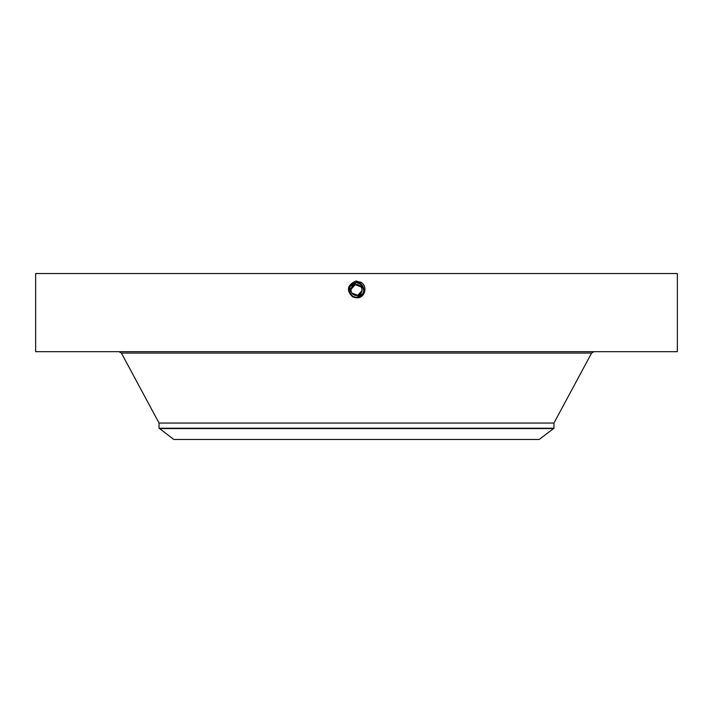 <?xml version="1.0" encoding="UTF-8"?>
<svg xmlns="http://www.w3.org/2000/svg" width="713" height="713" viewBox="0 0 713 713"><rect width="100%" height="100%" fill="white"/><g stroke="black" fill="none" stroke-linecap="round" stroke-linejoin="round"><path stroke-width="1.07" d="M361.045 286.929L355.19 284.674L351.054 289.38M351.019 290.075L351.054 290.646M351.955 293.079L357.81 295.334L361.946 290.628M361.981 289.941L361.946 289.371M553.404 428.566L159.596 428.566L173.776 439.449L539.224 439.449L553.948 428.246L159.052 428.246L159.052 423.067L553.948 423.067L591.594 353.078L593.911 351.696M351.687 287.375C354.78 281.002 365.003 286.59 361.313 292.633C358.22 299.005 347.997 293.426 351.687 287.375A5.481 5.481 0 0 1 359.129 285.191A5.481 5.481 0 0 1 361.313 292.633A5.481 5.481 0 0 1 353.871 294.817A5.481 5.481 0 0 1 351.687 287.375M355.127 297.25A7.371 7.371 0 0 0 363.443 287.526M362.944 286.43A7.371 7.371 0 0 0 360.029 283.533L358.033 282.794M357.703 282.731A7.371 7.371 0 0 0 350.243 286.118M361.25 284.371L356.5 282.633L350.03 286.474A7.371 7.371 0 0 0 349.557 292.482M349.833 293.141L350.047 293.569A7.371 7.371 0 0 0 352.65 296.287L354.495 297.098M351.375 295.307L352.971 296.474L356.5 297.374L362.97 293.542C364.744 289.451 363.764 286.118 360.029 283.533L363.844 289.416M363.104 293.275L363.532 292.214M363.728 291.465L363.871 290.048M351.135 295.057L352.971 296.474L356.5 297.374C364.691 294.603 365.876 289.986 360.047 283.516L356.5 282.606L350.03 286.474L350.038 293.551L352.962 296.474L356.5 297.374C364.691 294.603 365.876 289.977 360.047 283.516L356.5 282.598C348.283 285.387 347.097 290.031 352.944 296.519L356.5 297.428C364.744 294.629 365.938 289.977 360.074 283.471L356.5 282.553C348.229 285.36 347.035 290.031 352.917 296.563L356.5 297.481C364.798 294.665 366.001 289.977 360.092 283.426L356.5 282.508C348.176 285.325 346.973 290.031 352.89 296.599L356.5 297.526C364.869 294.647 366.072 289.933 360.118 283.382L356.5 282.455C348.104 285.352 346.892 290.084 352.873 296.644L356.5 297.579C364.922 294.674 366.134 289.933 360.145 283.337L356.5 282.41C348.051 285.316 346.83 290.084 352.846 296.688L356.5 297.624C364.976 294.71 366.197 289.933 360.163 283.302L356.5 282.357C347.997 285.289 346.768 290.084 352.828 296.733L356.5 297.678C365.029 294.736 366.259 289.933 360.19 283.257L356.5 282.312C347.935 285.262 346.705 290.084 352.801 296.777L356.5 297.722C365.092 294.763 366.322 289.924 360.208 283.213L356.5 282.259C347.882 285.227 346.643 290.084 352.775 296.822L355.288 297.678M510.321 351.696L677.35 351.696L677.35 273.551L35.65 273.551L35.65 351.696L510.321 351.696M363.773 291.198L363.862 289.71M361.696 284.781L360.074 283.471L356.5 282.553C348.229 285.36 347.035 290.031 352.917 296.563L356.5 297.481C364.798 294.665 366.001 289.977 360.092 283.426L356.5 282.5C348.176 285.334 346.973 290.031 352.89 296.608L356.5 297.526C364.851 294.692 366.063 289.977 360.118 283.382L356.5 282.455C348.104 285.352 346.892 290.075 352.873 296.644L356.5 297.579C364.922 294.674 366.134 289.933 360.145 283.337L356.5 282.41C348.051 285.316 346.83 290.075 352.846 296.688L356.5 297.624C364.976 294.71 366.197 289.933 360.163 283.293L356.5 282.357C347.997 285.289 346.768 290.075 352.819 296.733M356.5 282.508L356.5 282.633C348.283 285.387 347.097 290.031 352.944 296.519L356.5 297.722C365.083 294.763 366.322 289.933 360.208 283.213L356.5 282.259C347.891 285.227 346.643 290.084 352.775 296.822L356.5 297.678C365.038 294.736 366.259 289.924 360.19 283.257L356.5 282.312C347.944 285.253 346.705 290.084 352.801 296.777L356.5 297.776C364.593 298.783 368.514 286.163 360.725 282.268L355.823 281.038C347.151 285.138 346.117 290.432 352.721 296.92M350.627 294.451L352.971 296.474L356.5 297.374L352.962 296.474L350.038 293.551M356.5 297.383L356.5 297.428C364.744 294.638 365.938 289.986 360.074 283.471L360.814 282.116M159.052 423.067L121.406 353.078L591.594 353.078M356.5 281.011L356.5 282.5M159.596 428.566L159.052 428.246M553.948 428.246L553.948 423.067M121.406 353.078L119.089 351.696"/></g></svg>
